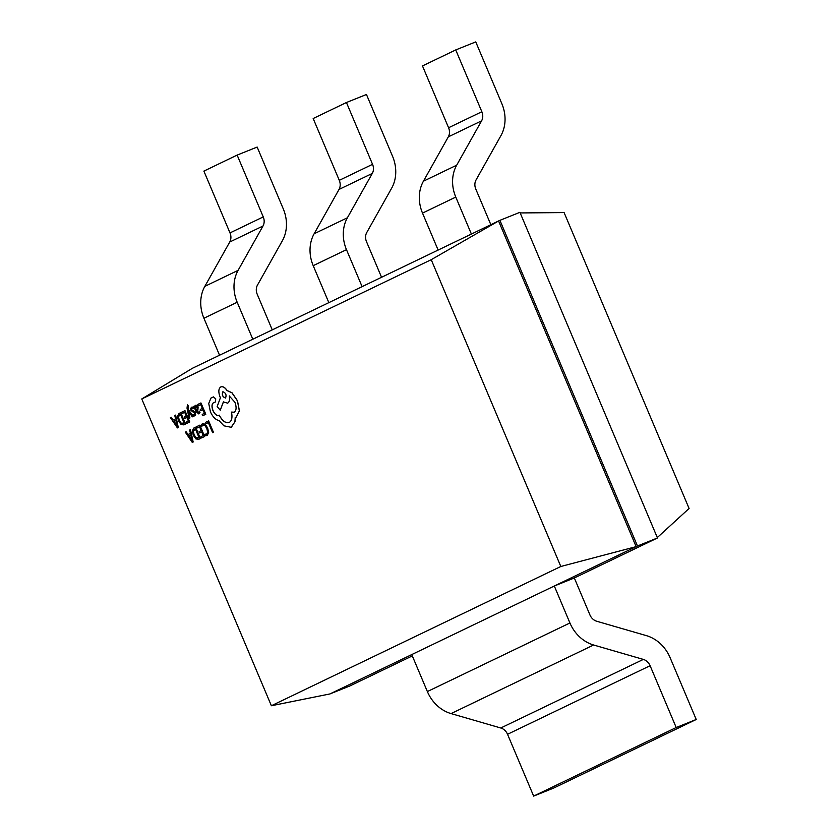 <?xml version="1.0" encoding="UTF-8"?>
<svg xmlns="http://www.w3.org/2000/svg" width="838" height="838" viewBox="0 0 838 838"><rect width="100%" height="100%" fill="white"/><g stroke="black" fill="none" stroke-linecap="round" stroke-linejoin="round"><path stroke-width="1.26" d="M657.306 537.556L689.087 508.467L564.1 212.58L520.178 212.936M412.306 655.913L349.917 685.934L329.921 693.948L271.376 705.743L141.779 398.951L192.363 368.301L499.909 220.342L519.916 212.318L657.474 537.965L637.467 545.988L499.909 220.342M329.921 693.948L411.751 654.583L427.37 691.56A35.364 30.168 64.3 0 0 451.064 713.588L500.768 727.992A10.108 8.621 -115.7 0 1 507.535 734.287L533.649 796.1L553.667 788.076L696.221 719.486L670.107 657.673A35.364 30.168 64.3 0 0 646.423 635.644L596.708 621.241A10.108 8.621 -115.7 0 1 589.942 614.945L574.323 577.969L657.474 537.965M141.779 398.951L431.224 259.696L498.579 220.981L636.136 546.638L560.821 566.488L431.224 259.696M271.376 705.743L560.821 566.488M574.323 577.969L554.306 586.003L411.751 654.583M533.649 796.1L676.203 727.52L650.099 665.707A10.108 8.621 -115.7 0 0 643.333 659.412L593.618 644.998A35.364 30.168 64.3 0 1 569.924 622.98L554.306 586.003L637.467 545.988M676.203 727.52L696.221 719.486M381.552 277.284L366.489 241.637A10.108 8.621 -115.7 0 1 366.751 232.524L391.65 188.194A35.364 30.168 64.3 0 0 392.561 156.297L366.457 94.485L346.44 102.508L313.182 118.514L339.285 180.327A10.108 8.621 -115.7 0 1 339.023 189.44L314.135 233.771A35.364 30.168 64.3 0 0 313.213 265.667L328.842 302.644M346.44 102.508L372.554 164.321A10.108 8.621 -115.7 0 1 372.292 173.435L347.393 217.775A35.364 30.168 64.3 0 0 346.482 249.672L362.1 286.638M272.256 329.868L257.203 294.222A10.108 8.621 -115.7 0 1 257.465 285.109L282.354 240.768A35.364 30.168 64.3 0 0 283.275 208.872L257.161 147.059L237.144 155.093L203.885 171.099L230 232.912A10.108 8.621 -115.7 0 1 229.738 242.025L204.839 286.355A35.364 30.168 64.3 0 0 203.927 318.251L219.546 355.228M237.144 155.093L263.258 216.906A10.108 8.621 -115.7 0 1 262.996 226.019L238.097 270.349A35.364 30.168 64.3 0 0 237.185 302.246L252.804 339.222M490.848 224.699L475.785 189.063A10.108 8.621 -115.7 0 1 476.047 179.95L500.946 135.609A35.364 30.168 64.3 0 0 501.857 103.713L475.754 41.9L455.736 49.924L422.478 65.93L448.581 127.743A10.108 8.621 -115.7 0 1 448.32 136.856L423.431 181.197A35.364 30.168 64.3 0 0 422.509 213.093L438.127 250.059M455.736 49.924L481.85 111.737A10.108 8.621 -115.7 0 1 481.588 120.85L456.689 165.191A35.364 30.168 64.3 0 0 455.778 197.087L471.396 234.064M206.043 423.703L208.348 422.593L212.601 432.649L213.428 432.261L208.631 420.906L205.488 422.404L206.043 423.703L208.348 422.593M212.601 432.649L213.428 432.261M213.344 432.293L208.547 420.938M201.707 426.49L202.88 425.002L204.881 425.484L206.808 428.448L207.646 432.157L206.598 434.178L204.943 434.157L205.593 435.697L207.164 435.498L208.589 432.796L207.562 427.988L205.08 424.238L202.44 423.651L201.11 425.086L201.707 426.49L203.016 424.95M204.943 434.157L206.682 434.147M207.007 435.561L208.672 432.764L207.646 427.956L205.163 424.206L202.513 423.619M197.181 427.967L199.549 426.825L201.162 430.648L199.088 431.643L199.643 432.942L201.717 431.947L203.246 435.582L201.005 436.65L201.56 437.96L204.629 436.493L199.832 425.138L196.637 426.668L197.181 427.967L199.549 426.825M199.643 432.942L201.717 431.947M201.56 437.96L204.629 436.493M204.545 436.525L199.748 425.17M195.537 427.202L193.945 427.967L192.363 430.638L193.274 435.289L195.851 438.903L198.679 439.342L200.334 438.546L195.621 427.171L200.418 438.515L198.564 439.395M199.035 437.604L195.338 428.857L194.489 429.255L193.274 431.266L194.049 434.87L196.029 437.761L199.035 437.604M195.338 428.857L193.348 431.235L194.123 434.838L196.113 437.729L198.239 437.991M185.282 432.136L192.279 442.422L193.086 442.035L190.498 429.622L189.671 430.02L190.425 433.393L188.005 434.555L186.109 431.738L185.282 432.136M190.729 434.796L188.78 435.729L192.08 440.778L190.729 434.796L188.864 435.697L192.153 440.746M188.089 434.524L186.109 431.738M192.279 442.422L193.159 442.003L190.498 429.622M200.827 410.693L202.901 409.698L204.441 413.333L202.199 414.412L202.754 415.721L205.739 414.276L200.942 402.931L197.82 404.429L198.365 405.718L200.743 404.586L202.356 408.399L200.282 409.394L200.827 410.693L202.901 409.709M198.365 405.718L200.743 404.576M202.754 415.721L205.813 414.244L200.942 402.931M198.376 412.746L196.7 411.165L197.789 410.243L198.04 406.933L196.961 405.383L195.736 405.204L195.076 407.258L194.521 406.011L193.798 406.367L196.008 411.584L198.805 413.941L199.905 412.495L199.329 411.112L198.334 412.767M198.459 412.715L196.783 411.133L197.873 410.211L198.124 406.901L197.045 405.351L195.736 405.204M198.878 413.909L199.989 412.464L199.329 411.112M197.6 408.525L196.04 406.461L195.526 407.498L196.249 410.086L197.6 408.525M196.741 406.556L195.61 407.467L196.312 410.023M195.055 407.048L194.521 406.011M196.825 406.524L196.113 406.43M193.211 410.934L191.713 409.855L192.028 408.378L193.557 408.588L192.939 407.121L191.609 407.184L190.676 408.41L190.949 410.39L194.615 413.249L194.29 414.716L192.981 414.642L193.568 416.025L195.579 414.716L194.563 411.573L191.64 409.887L192.143 408.336M193.557 408.588L193.012 407.09L191.693 407.153M192.981 414.642L194.364 414.684M193.568 416.025L194.783 415.878L195.652 414.684L195.39 412.725L193.295 410.903M193.651 415.983L194.783 415.878L193.651 415.983M189.095 418.382L189.838 418.026L188.225 410.662L192.258 416.863L193.065 416.476L188.026 409.164L188.456 406.001L187.408 404.838L187.031 408.148L189.095 418.382L189.922 417.994L188.288 410.641M192.258 416.863L193.149 416.444L188.1 409.133L188.058 406.001M188.047 406.001L187.565 404.775M182.307 413.448L184.685 412.317L186.298 416.13L184.224 417.125L184.769 418.424L186.843 417.429L188.382 421.064L186.141 422.132L186.769 423.41L189.755 421.975L184.968 410.62L181.762 412.149L182.307 413.448L184.685 412.306M184.769 418.424L186.843 417.429M186.696 423.441L189.755 421.975M189.681 422.006L184.884 410.651M180.673 412.684L179.07 413.448L177.499 416.119L178.41 420.77L180.987 424.384L183.805 424.824L185.46 424.028L180.746 412.652L185.544 423.997L183.69 424.876M184.161 423.085L180.463 414.339L179.625 414.737L178.4 416.748L179.175 420.351L181.165 423.242L184.161 423.085M180.474 414.339L178.484 416.716L179.259 420.32L181.238 423.211L183.365 423.473M170.407 417.617L177.415 427.904L178.211 427.527L175.624 415.103L174.796 415.501L175.551 418.874L173.141 420.037L171.235 417.219L170.407 417.617M175.854 420.278L173.916 421.21L177.206 426.259L175.854 420.278L173.99 421.179L177.289 426.228M173.215 420.006L171.235 417.219M177.415 427.904L178.295 427.485L175.624 415.103M234.158 412.254L231.456 412.087C232.576 417.387 231.822 420.854 229.214 422.499C225.736 423.515 222.395 421.085 219.179 415.187L218.844 415.344C216.738 415.92 214.779 414.339 212.967 410.589C211.574 406.891 211.679 404.314 213.281 402.869L215.418 401.936L215.638 398.825L213.386 396.898L210.946 398.06L208.735 403.497L210.443 411.908C212.862 417.02 215.712 419.89 219.001 420.519L223.914 425.819L231.298 427.317L234.912 421.797L235.227 417.366L236.243 417.073L239.343 410.913L237.395 400.784L231.948 392.813L227.014 390.529C224.898 387.407 222.814 386.203 220.782 386.926C218.467 388.602 218.236 391.954 220.069 396.982L220.404 397.788L217.157 406.535L220.247 410.201L223.379 401.894L227.632 403.151C229.423 401.999 229.958 399.6 229.256 395.955L234.87 402.198C236.704 407.216 236.463 410.568 234.158 412.254L234.022 412.306M231.005 427.443L234.996 421.765L235.31 417.334L236.326 417.041L239.427 410.882L237.479 400.753L232.032 392.781L227.098 390.498C224.972 387.376 222.898 386.171 220.855 386.894M227.527 403.204L227.716 403.12C229.497 401.968 230.041 399.569 229.34 395.924M218.928 415.313C216.812 415.889 214.853 414.307 213.051 410.557C211.658 406.859 211.763 404.283 213.355 402.837L215.492 401.905L215.712 398.783L213.386 396.898M222.918 391.723L222.866 391.744C221.693 394.866 222.573 396.961 225.527 398.04C226.71 394.949 225.82 392.854 222.866 391.744L222.95 391.713C221.766 394.834 222.657 396.929 225.611 398.008M229.287 422.467C225.82 423.483 222.479 421.053 219.252 415.156L219.179 415.187M234.231 412.212L231.456 412.087M220.247 410.201L223.432 401.936M569.924 622.98L427.37 691.56M593.618 644.998L451.064 713.588M643.333 659.412L500.768 727.992M650.099 665.707L507.535 734.287M372.554 164.321L339.285 180.327M372.292 173.435L339.023 189.44M347.393 217.775L314.135 233.771M346.482 249.672L313.213 265.667M263.258 216.906L230 232.912M262.996 226.019L229.738 242.025M238.097 270.349L204.839 286.355M237.185 302.246L203.927 318.251M481.85 111.737L448.581 127.743M481.588 120.85L448.32 136.856M456.689 165.191L423.431 181.197M455.778 197.087L422.509 213.093"/></g></svg>
